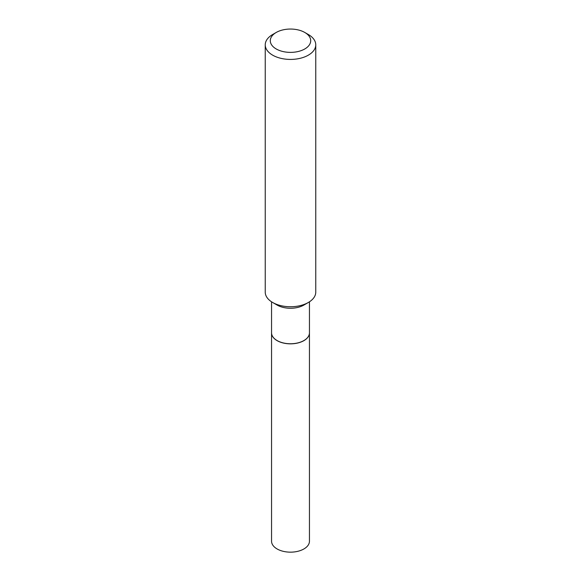 <?xml version="1.0" encoding="UTF-8"?>
<svg xmlns="http://www.w3.org/2000/svg" width="581" height="581" viewBox="0 0 581 581"><rect width="100%" height="100%" fill="white"/><g stroke="black" fill="none" stroke-linecap="round" stroke-linejoin="round"><path stroke-width="0.87" d="M271.552 332.862A18.948 10.937 0 0 0 271.552 332.906L271.552 541.223A18.948 10.937 0 0 0 283.252 551.325A18.948 10.937 0 0 0 303.899 548.958A18.948 10.937 0 0 0 309.448 541.223L309.448 332.906A18.948 10.937 0 0 0 309.448 332.862M271.552 332.906A18.948 10.937 0 0 0 283.252 343.008A18.948 10.937 0 0 0 303.899 340.64A18.948 10.937 0 0 0 309.448 332.906M271.552 301.808L271.552 332.819A18.948 10.937 0 0 0 277.101 340.553L277.181 340.597A18.839 10.879 0 0 0 303.819 340.597A18.839 10.879 0 0 0 303.863 340.575M277.181 340.597L277.101 340.553A18.948 10.937 0 0 0 303.899 340.553A18.948 10.937 0 0 0 309.448 332.819L309.448 301.808M276.215 48.964A20.204 11.664 0 0 0 304.785 48.964A20.204 11.664 0 0 0 304.785 32.463L308.358 34.526A25.259 14.583 0 0 1 315.759 44.839A25.259 14.583 0 0 1 300.166 58.311A25.259 14.583 0 0 1 272.642 55.151A25.259 14.583 0 0 1 265.241 44.839A25.259 14.583 0 0 1 272.642 34.526L276.215 32.463A20.204 11.664 0 0 0 276.215 48.964M308.358 302.476L303.899 305.054A18.948 10.937 0 0 1 277.101 305.054L272.642 302.476A25.259 14.583 0 0 0 308.358 302.476A25.259 14.583 0 0 0 315.759 292.163L315.759 44.839M265.241 44.839L265.241 292.163A25.259 14.583 0 0 0 272.642 302.476L277.101 305.054M308.358 34.526L304.785 32.463A20.204 11.664 0 0 0 276.215 32.463"/></g></svg>
